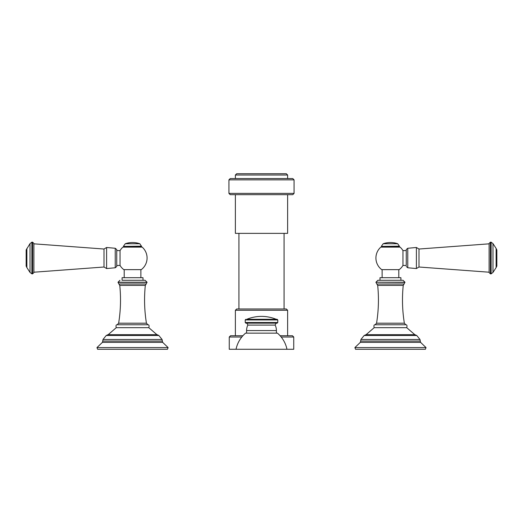 <?xml version="1.0" encoding="UTF-8"?>
<svg xmlns="http://www.w3.org/2000/svg" width="523" height="523" viewBox="0 0 523 523"><rect width="100%" height="100%" fill="white"/><g stroke="black" fill="none" stroke-linecap="round" stroke-linejoin="round"><path stroke-width="0.78" d="M276.203 319.291A38.689 38.689 0 0 0 246.797 319.291L277.138 319.291L277.778 319.932L277.778 322.514L277.138 323.162L245.862 323.162L245.222 322.514L277.778 322.514M247.974 325.097L246.797 323.162L276.203 323.162L275.026 325.097M261.5 178.565L230.225 178.565L235.383 178.565L235.383 175.015L236.677 173.728L286.323 173.728L287.617 175.015L287.617 178.565L292.775 178.565L261.5 178.565M287.617 194.68L287.617 233.369L235.383 233.369L235.383 194.68L292.775 194.68L230.225 194.68L228.937 193.392L228.937 179.853L230.225 178.565M238.933 233.369L238.933 308.975L261.5 308.975L236.677 308.975L235.383 310.263L235.383 335.733L242.901 335.733L230.551 335.733L229.257 337.021L241.803 337.021M284.067 308.975L261.5 308.975L286.323 308.975L284.067 308.975L284.067 233.369M280.099 335.733L292.449 335.733L293.743 337.021L293.743 349.272L282.649 349.272M229.257 337.021L229.257 349.272L240.351 349.272M261.5 173.728L236.677 173.728M274.268 325.09L248.732 325.09M274.98 325.09L248.02 325.09M275.275 325.28A12.898 12.898 0 0 1 276.412 330.575L276.412 333.151M247.725 325.28A12.898 12.898 0 0 0 246.588 330.575L246.588 333.151M277.458 333.151L245.542 333.151A29.013 29.013 0 0 0 236.03 349.272L286.97 349.272A29.013 29.013 0 0 0 277.458 333.151M402.965 258.016L402.965 265.455L406.253 265.455L406.253 250.582L402.965 250.582L402.965 258.016M406.253 266.495L407.77 267.769L407.77 248.268L406.253 249.536L406.253 265.455M407.77 248.268L416.4 247.484L418.988 249.026L418.988 267.011L489.11 272.208M418.988 249.026L489.11 243.829L489.11 243.463L489.11 272.575L490.404 273.862L491.11 273.862L492.98 272.418L492.98 243.613L496.124 248.464L496.124 267.573L492.98 272.418M496.124 248.464L496.85 249.974L496.85 266.063L496.124 267.573M402.965 250.609A14.539 14.539 0 0 0 400.095 247.131L380.822 247.131A14.539 14.539 0 0 0 381.725 269.639L399.193 269.639A14.539 14.539 0 0 0 402.965 265.429M398.794 277.7L398.794 269.639M382.123 277.7L382.123 269.639M390.459 277.7L379.999 277.7L379.999 280.282L377.887 280.282L400.919 280.282L400.919 277.7L390.459 277.7M390.459 280.282L403.03 280.282L404.965 282.211L404.096 283.989L376.822 283.989L377.684 285.408L403.233 285.408L404.096 283.989M390.459 327.673L374.18 327.673C373.651 325.666 373.965 324.691 375.122 324.763L405.796 324.763C406.953 324.691 407.267 325.666 406.737 327.673L390.459 327.673M406.737 327.673L414.817 334.668L366.1 334.668L374.18 327.673M426.029 347.579L354.888 347.579L355.529 349.272L425.389 349.272L426.029 347.579L420.597 342.369L360.321 342.369L360.622 341.088L420.296 341.088L420.597 342.369M116.747 265.455L120.035 265.455L120.035 250.582L116.747 250.582L116.747 249.536L116.747 266.495L115.23 267.769L115.23 248.268L106.6 247.484L104.012 249.026L104.012 267.011L33.89 272.208L33.89 243.463L32.596 242.169L31.89 242.169L30.02 243.613L30.02 272.418L31.89 273.862L31.89 242.169M104.012 249.026L33.89 243.829L33.89 272.208M26.876 248.464L26.876 267.573L26.15 266.063L26.15 249.974L30.02 243.613M120.035 250.609A14.539 14.539 0 0 1 122.905 247.131L142.178 247.131A14.539 14.539 0 0 1 141.275 269.639L123.807 269.639A14.539 14.539 0 0 1 120.035 265.429M124.206 277.7L124.206 269.639M140.877 277.7L140.877 269.639M122.081 280.282L143.001 280.282L143.001 277.7L122.081 277.7L122.081 280.282L145.113 280.282L147.048 282.211L146.179 283.989L118.904 283.989L118.035 282.368L147.048 282.368M146.44 323.194C144.407 310.649 144.028 298.051 145.316 285.408L119.767 285.408C121.055 298.051 120.676 310.649 118.636 323.194L146.44 323.194L147.878 324.763C149.035 324.691 149.349 325.666 148.82 327.673L116.263 327.673L108.183 334.668L132.541 334.668L107.986 334.661L106.228 335.498L158.855 335.498L157.096 334.661L132.541 334.668L157.096 334.661M168.112 347.579L96.971 347.579L97.611 349.272L167.471 349.272L168.112 347.579L162.679 342.369L102.403 342.369L102.704 341.088L162.378 341.088L162.679 342.369M245.862 319.291L245.222 319.932L277.778 319.932M228.937 179.853L294.063 179.853L294.063 193.392L228.937 193.392M286.323 308.975L287.617 310.263L235.383 310.263M281.197 337.021L293.743 337.021M287.617 175.015L235.383 175.015M276.412 330.575L246.588 330.575M416.4 247.484L416.4 268.554L418.988 267.011M491.11 273.862L491.11 242.169L490.404 242.169L490.404 273.862M380.822 247.131L400.095 247.131M377.887 280.282L375.952 282.211L404.965 282.211M375.952 282.211L404.965 282.368M403.233 285.408C401.945 298.051 402.324 310.649 404.364 323.194L376.56 323.194L375.122 324.763M366.1 334.668L364.145 335.498L416.772 335.498L414.817 334.668M416.772 335.498L419.989 339.473L360.929 339.473L360.622 341.088M397.742 243.738A22.567 22.567 0 0 0 383.176 243.738L397.742 243.738L399.487 246.405L381.43 246.405L382.078 247.046M399.487 246.183L381.43 246.405M115.23 267.769L106.6 268.554L106.6 247.484M33.89 272.575L32.596 273.862L32.596 242.169M122.905 247.131L142.178 247.131M119.97 280.282L118.035 282.211L147.048 282.211M147.878 324.763L117.204 324.763C116.047 324.691 115.733 325.666 116.263 327.673M158.855 335.498L162.071 339.473L103.011 339.473L102.704 341.088M139.824 243.738A22.567 22.567 0 0 0 125.259 243.738L139.824 243.738L141.57 246.405L123.513 246.405L124.16 247.046M141.57 246.183L123.513 246.405M245.222 319.932L245.222 322.514M294.063 179.853L292.775 178.565M294.063 193.392L292.775 194.68M287.617 310.263L287.617 335.733M407.77 267.769L416.4 268.554M491.11 242.169L492.98 243.613M490.404 242.169L489.11 243.463M404.364 323.194L405.796 324.763M376.56 323.194C378.593 310.649 378.972 298.051 377.684 285.408M375.952 282.368L376.822 283.989M365.904 334.661L415.014 334.661M364.145 335.498L360.929 339.473M419.989 339.473L420.296 341.088M354.888 347.579L360.321 342.369M399.487 246.405L398.84 247.046M383.176 243.738L381.43 246.183M115.23 248.268L116.747 249.536M106.6 268.554L104.012 267.011M32.596 273.862L31.89 273.862M26.876 267.573L30.02 272.418M119.767 285.408L118.904 283.989M118.636 323.194L117.204 324.763M145.316 285.408L146.179 283.989M156.9 334.668L148.82 327.673M106.228 335.498L103.011 339.473M162.071 339.473L162.378 341.088M96.971 347.579L102.403 342.369M141.57 246.405L140.922 247.046M125.259 243.738L123.513 246.183"/></g></svg>
